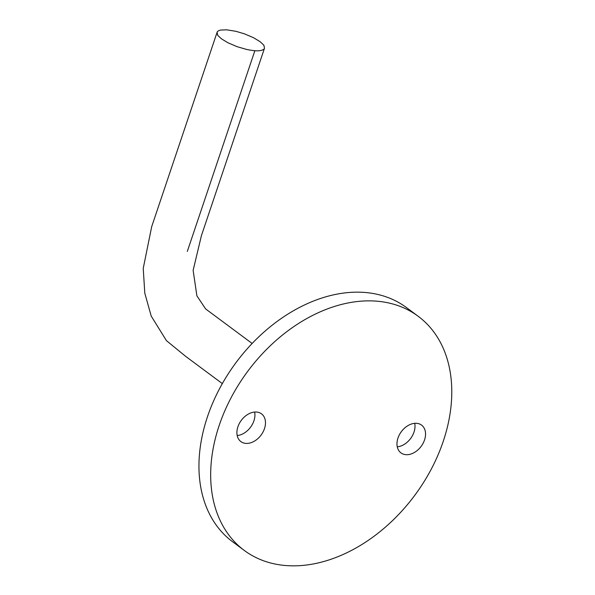 <?xml version="1.0" encoding="UTF-8"?>
<svg xmlns="http://www.w3.org/2000/svg" width="595" height="595" viewBox="0 0 595 595"><rect width="100%" height="100%" fill="white"/><g stroke="black" fill="none" stroke-linecap="round" stroke-linejoin="round"><path stroke-width="0.89" d="M244.262 550.427L232.541 541.718A145.835 104.021 -53.4 0 1 207.462 416.753A145.835 104.021 -53.4 0 1 406.467 307.578L418.196 316.287A145.835 104.021 -53.4 0 1 414.73 495.382A145.835 104.021 -53.4 0 1 244.262 550.427A145.835 104.021 -53.4 0 1 219.183 425.462A145.835 104.021 -53.4 0 1 418.196 316.287M414.715 423.328A17.292 12.331 -53.4 0 1 397.259 446.823M397.973 438.054A17.292 12.331 -53.4 0 1 421.572 425.113A17.292 12.331 -53.4 0 1 421.163 446.347A17.292 12.331 -53.4 0 1 400.948 452.877A17.292 12.331 -53.4 0 1 397.973 438.054M254.645 412.052A17.292 12.331 -53.4 0 1 237.197 435.54M237.911 426.779A17.292 12.331 126.6 0 0 240.886 441.594A17.292 12.331 126.6 0 0 261.093 435.071A17.292 12.331 126.6 0 0 261.51 413.837A17.292 12.331 126.6 0 0 237.911 426.779M221.585 38.913L227.878 42.736L237.16 46.7L246.799 49.489C257.085 51.512 258.565 50.642 259.658 50.687L260.945 50.486C263.191 49.861 264.373 49.117 264.485 48.262L263.979 45.614C263.206 45.123 266.106 47.087 260 41.62L253.47 37.678L244.426 33.841L235.984 31.327L226.725 29.817L220.641 30.055C218.395 30.68 217.212 31.423 217.101 32.279L217.606 34.927C218.38 35.417 215.479 33.454 221.585 38.913M187.313 251.432L254.861 50.716M264.455 48.336L201.4 235.694L193.13 270.331L196.886 295.819L205.639 308.931L252.146 343.471M217.063 32.405L151.688 226.673L143.231 268.412L144.793 293.142L151.219 316.101L166.422 340.623L185.633 356.338L222.337 383.604"/></g></svg>
